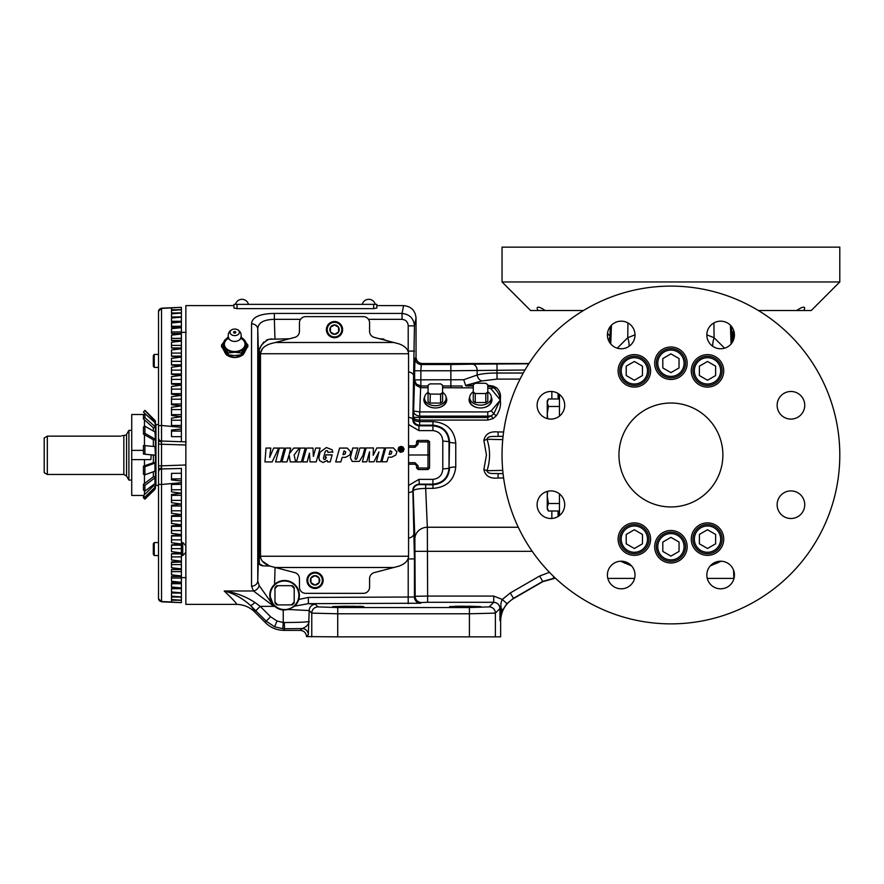 <?xml version="1.0" encoding="UTF-8"?>
<svg xmlns="http://www.w3.org/2000/svg" width="884" height="884" viewBox="0 0 884 884"><rect width="100%" height="100%" fill="white"/><g stroke="black" fill="none" stroke-linecap="round" stroke-linejoin="round"><path stroke-width="1.33" d="M233.663 329.124A4.652 3.293 0 0 0 230.072 332.704A4.652 3.293 0 0 0 234.691 335.622A4.652 3.293 0 0 0 239.321 332.704A4.652 3.293 0 0 0 235.73 329.124A4.652 3.293 0 0 0 234.691 329.047A4.652 3.293 0 0 0 233.663 329.124A6.497 6.497 0 0 0 229.044 338.738L229.044 338.738A6.089 4.309 0 0 0 234.691 341.445A6.089 4.309 0 0 0 240.349 338.738L240.293 339.357M228.779 338.218A10.343 7.315 0 0 0 224.359 344.207A10.343 7.315 0 0 0 234.691 351.523A10.343 7.315 0 0 0 245.034 344.207A10.343 7.315 0 0 0 240.614 338.218M228.492 337.478A11.37 8.033 0 0 0 224.856 340.196A11.37 8.033 0 0 0 223.332 344.207A11.37 8.033 0 0 0 224.856 348.23A11.37 8.033 0 0 0 234.691 352.252A11.37 8.033 0 0 0 244.537 348.23A11.37 8.033 0 0 0 244.537 340.196A11.37 8.033 0 0 0 240.89 337.478M221.575 344.926L228.127 352.97L228.127 354.838L221.575 346.804L221.575 344.926L228.127 336.892M228.127 352.97L234.691 352.252L241.255 352.97L247.818 344.926L247.818 346.804L241.255 354.838L234.691 355.556L228.127 354.838M223.177 349.279L226.58 355.081L234.691 357.501A10.409 7.359 180 0 1 224.348 350.893M245.045 350.893A10.409 7.359 180 0 1 234.691 357.501L242.802 355.081L246.216 349.279M373.7 308.615L376.816 308.019L376.816 304.361L373.7 304.361L373.7 308.615L237.034 308.615L233.917 308.019L233.917 305.599L185.85 305.599L185.85 604.38L236.359 604.38C237.542 604.324 233.487 599.86 224.204 590.976C235.122 592.413 245.354 596.247 254.923 602.479L260.183 606.347L255.785 610.756L250.515 605.463C242.426 598.181 233.652 593.363 224.204 590.976L253.465 590.976L251.542 586.191A6.232 5.481 -0 0 0 257.763 580.91L259.145 585.473L273.863 606.347L253.465 590.976A6.232 5.271 -44.1 0 0 259.145 585.473M251.542 323.787C252.095 317.168 259.708 313.709 274.36 313.422L274.36 319.334C263.52 319.577 257.984 322.826 257.763 329.08L257.763 580.91L258.692 547.55L258.692 362.429L257.763 329.08A6.232 5.481 0 0 0 251.542 323.787L251.542 586.191M274.36 313.422L402.043 313.422L403.568 305.599C411.148 306.339 415.314 310.505 416.044 318.074L416.044 357.302C416.441 361.059 418.519 363.136 422.276 363.534L421.281 364.528A6.232 6.232 45 0 1 415.049 358.296L414.629 370.761L420.861 370.761L420.861 379.833L463.724 379.733L465.57 385.347L473.272 385.302M402.043 319.334L402.043 313.422C409.579 314.229 413.712 318.373 414.441 325.853L408.209 325.853C407.922 321.964 405.867 319.787 402.043 319.334L368.484 319.334M416.044 318.074L414.441 325.853L412.861 419.469A6.232 2.265 -179.2 0 0 408.563 417.336M416.22 385.336L414.519 379.954L416.32 384.087A6.232 1.735 136.1 0 1 416.22 385.336L420.629 387.711L419.789 411.922L487.758 411.922L491.117 410.894L499.891 400.662L500.123 399.049C499.537 394.607 497.416 390.861 493.78 387.811A6.232 3.017 123.6 0 0 491.117 388.849L487.758 387.833M419.723 411.922L419.657 416.11C415.999 415.701 413.922 413.999 413.436 410.983L419.723 411.922L419.657 417.491L487.758 417.491L491.327 415.845L487.758 416.11L487.758 411.922M424.585 397.104A11.437 8.089 0 0 0 435.326 407.955L435.326 407.955A11.437 8.089 0 0 0 446.055 397.104M446.133 398.275L446.033 400.618A10.718 7.58 180 0 1 435.326 407.955L435.326 407.955A10.718 7.58 180 0 1 424.618 400.618L424.508 398.275A10.818 7.647 0 0 0 435.326 405.69A10.818 7.647 0 0 0 446.133 398.275A10.818 7.647 0 0 0 442.586 392.363M469.713 397.248A11.437 8.089 0 0 0 480.531 407.955L480.531 407.955A11.437 8.089 0 0 0 491.338 397.248M473.272 391.833A10.818 7.647 0 0 0 469.713 397.745L469.846 400.64A10.685 7.558 0 0 0 480.531 407.955L480.531 407.955A10.685 7.558 0 0 0 491.217 400.64L491.338 397.745A10.818 7.647 0 0 0 487.791 391.833M487.758 386.01L493.78 387.811A6.232 4.674 131.6 0 0 496.443 387.744C499.714 390.662 501.018 394.43 500.355 399.06L500.355 400.695C501.018 405.557 499.714 410.519 496.443 415.591L493.117 418.552A6.232 1.646 58.7 0 1 491.327 415.845L493.78 413.867L500.222 399.877L491.117 388.849M428.066 392.363A10.818 7.647 0 0 0 424.508 398.275M469.713 397.745A10.818 7.647 0 0 0 480.531 405.159A10.818 7.647 0 0 0 491.338 397.745M496.443 415.591A6.232 2.74 33.4 0 1 493.78 413.867A6.232 3.017 -123.6 0 0 491.117 410.894M442.586 385.976L462.023 386.01L462.023 387.833L442.586 387.711M420.751 385.976A3.602 2.541 0 0 0 420.861 385.976L420.861 387.711A7.194 5.083 180 0 1 420.629 387.711L420.751 385.976L416.32 384.087A6.232 6.232 -135 0 1 414.629 379.833L414.629 370.761M487.758 385.965L491.327 386.54A6.232 3.116 107.8 0 0 493.117 386.087L496.443 387.744M473.272 385.965L466.056 385.965L465.57 385.347M442.586 401.579L442.586 394.507M430.055 403.06L440.586 403.06A8.973 6.343 180 0 0 442.586 401.656L442.586 385.313A8.973 6.343 180 0 0 440.586 383.899L430.055 383.899A8.973 6.343 180 0 0 428.066 385.313L428.066 401.656A8.973 6.343 180 0 0 430.055 403.06L430.32 394.065L440.586 394.165L440.586 403.06M408.209 351.578L408.209 325.853M408.563 424.53L418.95 430.607L418.95 425.834C414.839 425.105 412.806 422.983 412.861 419.469L413.392 418.928A6.232 6.232 -135 0 0 419.624 425.16L418.95 425.834L432.928 425.834C442.74 426.806 448.111 432.199 449.028 442L449.028 467.979C448.133 477.769 442.762 483.15 432.928 484.145L418.95 484.145C414.828 484.885 412.795 487.007 412.861 490.509L414.441 558.92L414.441 597.009A6.232 6.232 -135 0 0 420.673 603.242L308.35 603.661L315.433 604.324L317.997 606.888L337.732 607.551L469.415 607.551L489.15 606.888L493.736 602.302C497.504 602.689 499.582 604.766 499.968 608.535L501.305 608.535C500.51 605.22 500.83 602.192 502.289 599.462L510.256 592.976L539.616 576.025L549.45 572.324M493.117 418.552L487.758 420.077L419.657 420.077A6.232 2.796 1 0 1 413.425 417.281L413.392 418.928A6.232 2.674 -179.1 0 0 419.624 421.602L432.928 421.602C446.608 422.618 454.221 429.734 455.757 442.961L455.757 467.017C454.232 480.233 446.63 487.349 432.928 488.377L425.668 488.377L427.337 527.251L427.635 596.07L493.736 596.07L493.736 602.302L427.635 602.302L421.403 602.512L420.673 603.242M428.066 385.976L420.861 385.976L420.861 379.833L414.519 379.954L413.425 417.281L419.657 417.491L419.624 425.16L432.928 425.16L432.928 421.602M524.986 370.009L450.862 370.761L450.862 364.528L421.281 364.528L420.861 370.761L450.862 370.761L450.862 387.711M503.615 478.012L498.079 478.012C490.023 478.863 485.283 476.034 483.879 469.537L486.443 454.995L483.879 440.442C485.283 433.945 490.012 431.127 498.079 431.967L503.615 431.967M520.057 379.103L497.018 379.103L481.924 380.927L466.056 385.302M487.758 385.302L493.117 386.087M408.563 485.46L418.95 479.371L419.392 484.587L432.928 484.819C443.249 483.681 448.785 478.067 449.525 467.979A6.232 0.961 179.7 0 1 455.757 467.017M463.724 379.733L477.161 375.004A6.232 4.619 -111.2 0 0 481.924 380.927M383.8 339.058L379.457 338.771M381.269 338.771L388.231 341.125M418.95 479.371L432.928 479.371C439.116 478.564 442.409 475.051 442.796 468.807L442.796 441.171C442.398 434.917 439.105 431.403 432.928 430.607L418.95 430.607M408.563 454.995L428 454.995L428 468.034L416.563 467.979L418.121 469.537L428 469.537L429.558 467.979L429.558 442L428 440.442L418.121 440.442L416.563 442L416.563 444.21L415.602 445.647L416.563 444.21L415.005 445.768L416.563 444.21L415.005 445.768L408.563 445.768M442.796 441.171A6.232 0.829 0.3 0 1 449.028 442L449.525 442C448.763 431.9 443.238 426.287 432.928 425.16L432.928 430.607M416.563 467.979L416.563 465.769L415.005 464.211L416.563 465.769L418.121 465.824L418.121 469.537M408.563 464.211L415.005 464.211L416.563 465.769L415.005 464.211L415.005 462.708L418.121 465.824M528.952 363.534L422.276 363.534M503.073 436.353L498.079 436.353C494.797 436.784 487.559 435.403 487.007 439.282A6.232 1.105 -18.2 0 1 483.879 440.442M503.062 436.453L498.079 436.353L498.079 431.967M450.862 364.528L472.399 364.175A6.232 4.763 87.6 0 1 477.161 370.407L477.161 375.004C482.344 373.645 488.962 372.993 497.018 373.037L497.018 379.103M442.796 468.807A6.232 0.829 -0.3 0 0 449.028 467.979L449.525 442A6.232 0.961 -179.7 0 0 455.757 442.961M275.068 567.34L274.559 584.39A14.807 14.807 0 0 1 298.792 599.44L294.659 606.137A14.807 14.807 0 0 0 298.792 599.44L308.35 597.429L414.441 597.009L415.171 596.28L414.872 538.809A12.475 11.558 175.1 0 1 427.337 527.251L518.278 527.251M425.668 484.819L425.668 488.377C418.198 488.631 414.032 489.449 413.159 490.819L412.861 490.509A6.232 2.265 -0.8 0 1 408.563 492.642M498.079 478.012L498.079 473.625L503.073 473.625M502.742 439.602L487.007 439.282C490.41 449.757 490.41 460.233 487.007 470.697A6.232 1.105 18.2 0 0 483.879 469.537M502.742 470.387L487.007 470.697C487.625 474.597 494.786 473.183 498.079 473.625L503.062 473.526M430.055 394.165A8.973 6.343 180 0 1 428.066 392.761M430.32 394.065A8.818 6.232 180 0 1 428.066 392.463M428.066 385.391A8.818 6.232 180 0 1 430.32 383.789M442.586 392.463A8.818 6.232 180 0 1 440.32 394.065M440.32 383.789A8.818 6.232 180 0 1 442.586 385.391M442.586 392.761A8.973 6.343 180 0 1 440.586 394.165M254.923 602.479A6.232 1.028 135.3 0 1 250.515 605.463C254.028 609.728 255.443 611.905 254.758 612.004C249.664 607.032 243.531 604.501 236.359 604.38M233.917 308.019L233.917 304.361L373.7 304.361M233.917 304.361L233.917 305.599M289.576 338.771L268.99 339.268C261.598 343.147 258.117 348.616 258.559 355.666M408.209 603.661L408.209 558.202M558.942 394.054L558.644 398.982L558.942 394.054M559.462 416.11L559.462 394.452M721.222 561.218L710.283 565.882M631.563 565.882L620.579 561.218M558.942 515.924L558.798 513.803M419.392 484.587A6.232 6.232 -45 0 0 413.159 490.819L414.872 538.809M559.462 493.88L559.462 515.527L559.462 511.007L548.412 511.007L547.251 507.25L548.412 503.504L547.251 496.001L547.737 491.272M267.52 339.655L266.206 340.263M263.94 341.964L263.023 342.959M262.029 344.285L260.879 346.307M260.857 346.351L259.885 348.694M270.427 339.047L271.885 338.892M260.073 564.887L260.681 565.252M261.388 565.561L263.056 565.882L258.537 563.274L258.327 562.323M254.758 612.004L265.52 622.756L266.183 621.154L255.785 610.756M283.245 610.037L283.245 622.491L284.294 622.524L284.538 628.756L282.825 628.701L283.245 622.491L276.99 621.021L270.592 616.745L260.183 606.347L273.863 606.347L269.775 595.286A14.807 14.807 0 0 0 283.245 610.037L288.759 609.496L294.659 606.137L308.35 603.661L308.35 597.429M282.825 628.701L274.604 626.778L266.183 621.154L270.592 616.745M284.582 580.998A14.299 14.299 0 0 0 270.283 595.286A14.299 14.299 0 0 0 284.582 609.584A14.299 14.299 0 0 0 298.869 595.286A14.299 14.299 0 0 0 284.582 580.998M269.775 566.025L263.056 565.882M269.775 595.286C269.841 590.998 271.432 587.363 274.559 584.39M300.549 319.334L274.36 319.334L274.957 338.771M416.563 444.21L418.121 444.155L415.005 447.271L415.005 445.768M416.563 442A1.558 1.558 0 0 1 417.016 440.895A1.558 1.558 0 0 0 416.563 442L418.121 441.945L418.121 440.442A1.558 1.558 0 0 0 417.524 440.563A1.558 1.558 0 0 1 418.121 440.442M429.436 441.403A1.558 1.558 0 0 1 429.558 442A1.558 1.558 0 0 0 429.436 441.403M418.121 444.155L418.121 441.945L428 441.945L428 454.995L429.558 454.995M427.635 602.302L427.635 596.07L415.171 596.28A6.232 6.232 -135 0 0 421.403 602.512M555.13 577.926L542.732 581.418L513.372 598.369L506.952 603.606L502.289 599.462L493.736 596.07M553.561 578.014L553.417 576.291M284.294 622.524C299.013 622.446 307.312 622.082 309.201 621.441C308.439 624.822 306.074 627.187 302.096 628.546L284.538 628.756L283.874 630.369C276.758 630.248 270.637 627.717 265.52 622.756M337.732 607.551L337.732 613.783L311.765 613.12L309.201 610.557L288.759 609.496M305.676 316.638L363.357 316.638A6.232 6.232 0 0 1 369.589 322.881L369.589 331.345A6.232 6.232 0 0 0 374.208 337.368L398.938 343.854C404.784 345.964 407.988 349.114 408.563 353.302L408.563 556.677C407.988 560.887 404.773 564.047 398.938 566.136L374.208 572.622A6.232 6.232 0 0 0 369.589 578.644L369.589 587.109A6.232 6.232 0 0 1 363.357 593.341L305.676 593.341A6.232 6.232 0 0 1 299.444 587.109L299.444 578.644A6.232 6.232 0 0 0 294.814 572.622L270.095 566.136C264.25 564.014 261.045 560.865 260.471 556.677L260.471 353.302C261.045 349.092 264.25 345.942 270.095 343.854L294.814 337.368A6.232 6.232 0 0 0 299.444 331.345L299.444 322.881A6.232 6.232 0 0 1 305.676 316.638M732.759 331.577L732.759 337.489L732.759 334.461L734.096 331.931M461.768 607.054L449.591 606.623L461.768 606.203L480.708 606.623L461.768 607.054L449.591 606.623L461.768 606.203L461.768 607.054M468.531 606.203L480.708 606.623L468.531 607.054L468.531 606.203M344.859 607.054L332.682 606.623L344.859 606.203L363.788 606.623L344.859 607.054L332.682 606.623L344.859 606.203L344.859 607.054L332.682 606.623L344.859 606.203M351.611 606.203L363.788 606.623L351.611 607.054L351.611 606.203M510.256 592.976L513.615 598.512C505.305 603.706 500.985 611.209 500.631 620.999L499.968 620.612L501.305 608.535A6.232 2.818 -156.5 0 1 502.167 610.899L499.968 620.612L499.968 608.535L495.383 613.12L469.415 613.783L337.732 613.783L337.732 636.856L306.516 636.602C306.118 632.834 304.041 630.756 300.284 630.369L302.096 628.546A6.232 6.232 45 0 1 308.328 634.778L306.516 636.602M506.952 603.606L502.167 610.899M513.615 598.512L542.842 581.639L539.616 576.025M555.373 578.158L542.842 581.639M259.321 564.268L259.321 350.506M359.114 606.291L362.363 606.424M454.928 606.28L461.768 606.203M283.874 630.369L300.284 630.369M315.433 604.324A6.232 6.232 135 0 0 309.201 610.557L308.328 634.778M181.386 441.724L161.529 441.039L186.17 441.889L181.386 441.724L181.386 404.728M186.17 332.351L181.386 332.373L186.17 332.351M181.386 355.39L181.386 350.384M181.386 347.578L181.386 343.191M342.616 329.633A8.111 8.111 0 0 1 334.517 337.732A8.111 8.111 0 0 1 326.406 329.633A8.111 8.111 0 0 1 334.517 321.522A8.111 8.111 0 0 1 342.616 329.633M327.224 329.633A7.293 7.293 0 0 0 334.517 336.926A7.293 7.293 0 0 0 341.81 329.633A7.293 7.293 0 0 0 334.517 322.34A7.293 7.293 0 0 0 327.224 329.633M547.737 418.707L547.251 413.977L548.412 406.474L547.251 402.728L548.412 398.982L559.462 398.982M559.462 406.474L548.412 406.474M559.462 503.504L548.412 503.504M717.167 563.252A6.232 3.68 66.4 0 0 714.824 562.953L717.554 561.561M712.261 564.036L714.659 562.567M624.679 563.252A6.232 3.68 113.6 0 1 627.021 562.953L629.585 564.047M624.292 561.561L627.176 562.567M607.518 333.246L609.96 336.285L610.192 343.29M610.291 326.527L609.96 336.285A6.232 5.724 -2.6 0 1 608.314 339.909M732.759 341.279A3.116 2.851 2.5 0 1 731.996 339.533L732.759 337.489L732.759 341.567M733.532 339.876L733.532 332.428M733.919 578.755L733.532 570.103M500.631 620.999L500.631 636.856L337.732 636.856M158.523 472.144L158.523 465.835L161.529 465.835L161.529 468.951L181.386 468.476M181.386 505.25L181.386 468.255M186.17 577.628L181.386 577.606L186.17 577.628M241.255 352.97L241.255 354.838M247.818 344.926L241.255 336.892M262.426 348.749L260.471 353.302M548.412 398.982L547.251 400.982L547.251 418.585M547.251 491.393L547.251 508.996L548.412 511.007M731.941 342.893L731.974 340.196L732.261 341.942M629.01 346.351A12.475 4.276 68.6 0 0 627.75 337.71L635.01 334.848M617.242 348.197L627.75 337.71L627.938 322.925M732.25 341.799L731.543 326.527M262.426 561.229L269.521 565.97M274.968 601.916L274.968 602.954A12.299 12.299 0 0 0 276.913 604.899L292.25 604.899A12.299 12.299 0 0 0 294.195 602.954L294.195 587.628A12.299 12.299 0 0 0 292.25 585.672L276.913 585.672A12.299 12.299 0 0 0 274.968 587.628L274.968 601.916A11.669 11.669 0 0 0 277.963 604.899M171.507 345.401L181.386 345.401L181.386 307.334L161.529 308.428L161.529 425.491L181.386 427.315M171.507 347.578L171.507 342.241L181.386 341.091L181.386 341.799M171.507 353.081L181.386 353.081L181.386 347.964L171.507 347.964M171.507 409.59L181.386 409.59L181.386 356.119L171.507 356.119L171.507 355.39M181.386 340.417L171.507 340.417L171.507 335.124L181.386 334.041L171.507 333.522L171.507 331.942L181.386 331.942L181.386 330.782M171.507 333.522L171.507 328.693L181.386 327.677L171.507 327.257L171.507 326.251L181.386 326.251M181.386 327.246L171.507 327.246L171.507 322.98L181.386 322.041L171.507 321.29L181.386 321.29M158.523 438.442L158.523 426.11A3.116 0.619 0 0 1 161.529 425.491L161.529 465.835L185.85 464.984M181.386 484.322L171.507 484.498M171.507 562.401L181.386 562.014L181.386 500.399L171.507 500.399M158.523 483.879L158.523 472.067A3.116 3.116 0 0 1 161.529 468.951L161.529 484.487A3.116 0.619 0 0 1 158.523 483.879L158.523 598.49A3.116 3.061 -0 0 0 161.529 601.551L181.386 602.645L181.386 562.401M158.523 598.689L161.507 601.805L181.386 602.645L171.507 602.081L171.507 600.236L181.386 600.225L171.507 599.54L171.507 597.043L181.386 596.932L171.507 596.159L171.507 593.042L181.386 592.832L171.507 591.971L171.507 588.269L181.386 588.269M181.386 579.197L181.386 578.037L171.507 578.037L171.507 576.49L181.386 575.937L171.507 574.854L171.507 569.506L181.386 569.572M171.507 554.588L171.507 553.87L181.386 553.87M171.507 546.224L171.507 545.174L181.386 545.174M171.507 537.328L171.507 535.991L181.386 535.991M171.507 527.969L171.507 526.356L181.386 526.356M171.507 518.19L171.507 516.333L181.386 516.333M171.507 508.057L171.507 505.979L181.386 505.979M181.386 473.283L171.507 473.36L171.507 479.946L181.386 480.973M182.734 542.555L185.795 545.627L185.795 552.478L182.734 555.55L182.734 542.555L181.386 542.555M182.734 555.55L181.386 555.55M280.515 461.923L284.328 448.055L279.344 448.055L275.598 461.923L280.515 461.923L282.427 454.995M289.035 454.995L290.272 461.923L295.665 461.923L294.118 454.995L299.389 448.055L293.775 448.055L289.355 453.603L290.714 448.055L285.72 448.055L281.941 461.923L286.946 461.923L289.178 454.995M313.301 454.995L312.98 448.089L306.615 448.055L302.704 461.923L307.201 461.923L309.422 453.138L310.041 461.923L316.196 461.923L320.13 448.055L315.665 448.055L313.367 456.442L312.98 448.055L306.615 448.055L304.66 454.995M301.378 461.923L305.19 448.055L300.206 448.055L296.46 461.923L301.378 461.923L303.289 454.995M381.833 461.779L386.938 461.757L388.341 457.205L391.612 457.205L395.855 454.995L396.916 451.768L393.336 447.901L385.722 447.901L381.833 461.779M396.916 451.768L393.336 447.923L385.722 447.923L383.733 454.995M357.092 457.923L356.407 459.227L355.246 459.238L355.048 458.199L357.887 448L352.782 448.022L350.351 457.768L352.197 461.448L359.346 461.404L362.893 455.569L364.893 447.978L359.843 447.989L357.092 457.923M355.048 458.188L355.954 454.995M373.413 447.945L366.098 447.967L362.363 461.846L366.749 461.835L369.523 451.857L369.147 461.824L373.921 461.802L378.916 451.967L376.418 461.791L380.772 461.779L384.496 447.901L376.86 447.923L373.159 455.326L373.413 447.945L366.098 447.967M373.324 454.995L376.86 447.923M270.802 448.055L266.029 448.055L264.957 461.923L272.15 461.923L278.692 448.055L273.664 448.055L269.664 457.393L270.802 448.055L266.029 448.055L265.498 454.995M326.395 447.525L332.141 449.779L332.771 452.387L332.141 449.757L326.395 447.525L320.085 452.155L318.848 457.724L319.577 460.608L322.992 462.476L327.279 460.52L327.655 461.923L330.207 461.923L332.13 454.818L325.975 454.818L325.323 457.492L326.329 457.514L325.389 459.349L324.063 459.481L323.467 458.243L324.185 455.382L325.202 451.613L326.273 450.542L327.566 450.763L327.853 452.365L332.793 451.901M327.566 450.763L327.842 452.199M323.467 458.232L324.295 454.995M332.086 454.995L325.975 454.818M404.087 449.392L403.159 447.216L401.027 446.387L398.551 447.624L398.22 450.531L400.529 452.343L403.181 451.536L404.043 448.884L402.297 446.685L399.292 446.95L397.999 449.415M335.71 461.945L340.815 461.923L342.219 457.371L345.489 457.371L349.843 454.995L350.793 451.934L347.213 448.066L339.589 448.066L335.71 461.945M350.793 451.945L347.213 448.1L339.589 448.1L337.655 454.995M323.135 580.346A8.111 8.111 0 0 1 315.024 588.457A8.111 8.111 0 0 1 306.925 580.346A8.111 8.111 0 0 1 315.024 572.246A8.111 8.111 0 0 1 323.135 580.346M307.731 580.346A7.293 7.293 0 0 0 315.024 587.65A7.293 7.293 0 0 0 322.328 580.346A7.293 7.293 0 0 0 315.024 573.053A7.293 7.293 0 0 0 307.731 580.346M706.835 334.848L714.095 337.71L724.604 348.197M712.824 346.351A12.475 4.276 111.4 0 1 714.095 337.71L713.896 322.925M274.968 588.667A11.669 11.669 0 0 1 277.963 585.672M294.195 601.916A11.669 11.669 0 0 1 291.201 604.899M291.201 585.672A11.669 11.669 0 0 1 294.195 588.667M181.386 429.016L171.507 430.033L171.507 436.63L181.386 436.696L171.507 436.63M161.507 308.173L158.523 311.29L161.507 308.173L181.386 307.334L161.529 308.428A3.116 3.061 0 0 0 158.523 311.488L158.523 426.11M181.386 321.71L171.507 321.721L171.507 318.019L181.386 317.157L171.507 316.936L171.507 313.831L181.386 313.046L171.507 312.936L171.507 310.439L181.386 309.754L171.507 309.754L171.507 307.897M181.386 341.091L171.507 340.473M171.507 425.878L171.507 418.132L181.386 416.729L171.507 415.502L171.507 407.292L181.386 405.9L171.507 404.728L171.507 396.728L181.386 395.347L171.507 394.231L171.507 386.496L181.386 385.126L171.507 384.087L171.507 376.65L181.386 375.313L171.507 374.352L171.507 367.247L181.386 365.954L171.507 365.059L171.507 358.351L181.386 357.092L171.507 356.285L171.507 349.998L181.386 348.793L171.507 348.075M181.386 364.805L171.507 364.805L171.507 363.766M181.386 373.998L171.507 373.998L171.507 372.65M181.386 383.623L171.507 383.623L171.507 382.021M181.386 393.656L171.507 393.656L171.507 391.789M181.386 404.01L171.507 404.01L171.507 401.922M158.523 437.923A3.116 3.116 0 0 0 161.529 441.039M158.523 465.835L158.523 438.42A3.116 2.862 0 0 0 161.496 441.282L161.485 441.945A3.116 2.21 180 0 1 158.523 439.746M158.523 444.155L185.85 444.995M158.523 472.067L158.523 471.548A3.116 2.862 0 0 1 161.496 468.697M181.386 482.664L161.529 484.487L161.529 601.551L171.507 601.982M175.949 480.299L171.507 479.946L171.507 478.896L181.386 478.896M171.507 569.506L181.386 568.887L171.507 567.738L171.507 561.904L181.386 561.196L171.507 559.981L171.507 553.693L181.386 552.887L171.507 551.627L171.507 544.92L181.386 544.036L171.507 542.732L171.507 535.638L181.386 534.665L171.507 533.328L171.507 525.892L181.386 524.853L171.507 523.483L171.507 515.748L181.386 514.643L171.507 513.25L171.507 505.25L181.386 504.09L171.507 502.687L171.507 494.476L181.386 493.25L171.507 491.847L171.507 484.101M181.386 583.727L171.507 583.727L171.507 582.733L181.386 582.302L171.507 581.285L171.507 576.467L181.386 576.49M181.386 588.7L171.507 588.7L181.386 587.948L171.507 586.998L171.507 582.733L181.386 582.733M176.292 602.391L177.308 602.446M177.01 483.139L178.645 482.995M161.474 432.574L161.485 430.165M181.021 427.259L179.132 427.038M178.502 426.972L171.739 426.497M178.9 429.37L180.999 429.072M181.187 307.345L179.353 307.433M174.247 307.709L171.507 307.853M158.523 411.668L158.523 321.157M158.523 370.606L158.523 368.153M330.45 331.975A4.685 4.685 0 0 0 338.572 331.975A4.685 4.685 0 0 0 334.517 324.947A4.685 4.685 0 0 0 330.45 331.975L334.517 334.318L338.572 331.975L338.572 327.29L334.517 324.947L330.45 327.29L330.45 331.975L334.517 334.318M275.609 461.89L280.515 461.89M284.328 448.089L279.344 448.055L277.477 454.995M289.355 453.614L293.775 448.055L299.367 448.089M281.952 461.89L286.946 461.89L289.134 454.685L290.272 461.923M290.272 461.89L295.665 461.89M290.703 448.089L285.72 448.055L283.83 454.995M320.118 448.089L315.665 448.055L313.765 454.995M309.555 454.995L310.041 461.89L316.196 461.89L318.163 454.995M302.715 461.89L307.201 461.89L308.947 454.995M296.471 461.89L301.378 461.89M305.19 448.089L300.206 448.055L298.339 454.995M381.833 461.746L386.938 461.757M386.938 461.724L388.341 457.194L391.612 457.194L395.855 454.995M364.893 448.011L359.843 448.022L357.909 454.995M350.351 457.746L352.197 461.415L359.346 461.371L362.893 455.569M357.887 448.033L352.782 448.055L350.837 454.995M384.496 447.923L376.86 447.956M376.418 461.768L380.772 461.746L382.595 454.995M378.916 451.967L378.153 454.995M369.147 461.791L373.921 461.802L377.38 454.995M369.523 451.857L369.413 454.995M362.363 461.813L366.749 461.802L368.661 454.995M366.098 448L364.208 454.995M269.664 457.393L269.952 454.995M278.67 448.089L273.664 448.055L270.692 454.995M264.968 461.89L272.15 461.89L275.421 454.995M318.848 457.724L319.577 460.586L322.992 462.476M326.395 447.558L320.085 452.155L319.234 454.995M326.329 457.503L325.323 457.481M322.992 462.442L327.279 460.487L327.655 461.89L330.207 461.89L332.13 454.818M335.71 461.912L340.815 461.923M340.815 461.901L342.219 457.359L345.489 457.359L349.843 454.995M171.507 316.936L171.507 313.831M171.507 312.936L171.507 310.439M158.523 326.494L158.523 352.429M158.523 542.555L154.236 542.555L154.236 555.55L158.523 555.55M154.236 555.55L153.319 554.246L153.319 543.859L154.236 542.555M171.507 599.54L171.507 597.043M171.507 596.159L171.507 593.042M158.523 592.744L158.523 592.114M158.523 352.186L158.523 354.429L154.236 354.429L154.236 367.424L158.523 367.424M158.523 395.723L158.523 428.099M154.236 367.424L153.319 366.12L153.319 355.733L154.236 354.429M158.523 372.551L158.523 374.374M389.115 454.486L391.104 453.989L391.91 451.801L390.175 450.663L389.115 454.486L391.104 454L391.91 451.812M401.734 448.851L400.529 448.232L400.529 449.116L401.756 448.586M403.259 449.613L402.618 447.713L401.038 447.061L399.446 447.735L398.806 449.392L399.457 451.072L401.06 451.724L402.64 451.05L403.27 449.37M399.811 447.669L402.198 447.978L401.634 449.669L402.574 451.116L403.259 449.591M401.634 449.636L402.574 451.105L400.938 449.68L400.54 451.149M342.992 454.652L344.981 454.166L345.788 451.978L344.053 450.84L342.992 454.652L344.981 454.166L345.788 451.956M158.523 371.291L158.523 378.308L158.523 371.291M158.523 510.411L158.523 495.913M334.517 324.947L330.45 327.29L330.45 331.887M338.572 331.887L338.572 327.29M400.529 449.116L401.668 448.928M400.529 448.265L400.529 449.083M400.529 449.691L400.54 451.138L399.833 451.138L399.811 447.647L401.435 447.647M402.54 451.138L401.27 451.713M400.452 451.647L401.27 451.691M398.806 449.415L398.894 450.033M310.969 578.003L310.969 582.7A4.685 4.685 0 0 0 319.091 582.7A4.685 4.685 0 0 0 315.024 575.661A4.685 4.685 0 0 0 310.969 582.7L315.024 585.042L319.091 582.7L319.091 578.003L315.024 575.661L310.969 578.003L310.969 582.7L315.024 585.042L319.091 582.7M234.691 333.135A1.127 0.796 180 0 1 234.691 331.533A1.127 0.796 180 0 1 234.691 333.135M319.091 582.611L319.091 578.003L315.024 575.661M158.523 424.563L155.949 424.563L155.949 485.415L158.523 485.415M154.965 422.585L155.429 427.58L154.965 422.585L144.91 413.624L143.44 414.928L144.91 413.624L146.059 414.651L143.44 412.01L144.91 410.541L155.429 421.767L155.429 488.277L144.91 499.184L154.965 489.36L154.965 487.294L144.91 497.117L143.44 495.681L153.352 486.001L155.429 486.001M154.965 446.575L155.429 455.271L154.965 446.575L143.44 445.525L143.44 454.089L154.965 455.138M155.429 462.663L154.965 471.194L154.965 463.128L144.91 466.719L143.44 466.199L153.352 462.663L155.429 462.663M155.429 476.83L154.965 483.548L154.965 477.824L144.91 485.404L143.44 484.299L153.352 476.83L155.429 476.83M155.429 427.58L153.352 427.779L153.352 431.016M155.429 439.668L154.965 431.944L155.429 439.79L153.352 439.79L153.352 446.376M154.965 420.662L154.965 420.386A1.558 1.558 0 0 1 155.429 421.491M155.429 455.293L143.44 454.089M153.352 455.293L153.352 462.663M143.44 466.199L143.44 474.266L144.91 474.785L154.965 471.194M153.352 471.78L153.352 476.83M154.965 477.824L155.429 476.995M143.44 484.299L143.44 490.023L144.91 491.128L154.965 483.548M153.352 484.775L153.352 486.001M154.965 487.294L155.429 486.211L154.965 487.294M143.44 497.747L144.91 499.184L143.44 497.747L143.44 495.681M144.457 419.856L144.457 426.442M144.457 434.707L144.457 445.403M143.44 412.01L144.91 410.541M154.302 421.988L155.429 421.988M153.352 427.779L143.44 418.939L144.91 417.635L154.965 426.596M154.965 431.944L144.91 426.187L143.44 427.027L143.44 434.121L144.91 433.293L154.965 439.039M153.352 439.79L143.44 434.121M144.91 445.348L144.91 453.912M144.457 465.835L144.457 459.614L150.855 459.614L151.219 454.995M144.457 474.631L144.457 483.526M144.457 490.786L144.457 494.686M144.91 466.719L144.91 474.785M144.91 485.404L144.91 491.128M144.91 497.117L144.91 499.184M144.91 413.624L144.91 417.635M143.44 414.928L143.44 418.939M144.91 426.187L144.91 433.293M143.904 414.519L131.727 414.519L131.727 450.365L143.44 450.365M131.727 450.365L131.727 495.471L143.661 495.471M144.457 459.614L131.727 459.614M131.727 430.364L128.898 430.364L126.092 435.149L128.898 430.364L128.898 480.1L131.727 480.1M47.316 474.465L44.2 472.664L44.2 438.011L47.316 436.143L47.316 474.465L123.848 474.465L123.848 435.514L125.318 435.149M120.909 436.143C122.799 435.326 122.799 435.326 120.909 436.143C122.799 435.326 122.799 435.326 120.909 436.143L47.316 436.143L44.2 438.011M123.848 435.514L122.036 435.657M475.261 402.529L475.261 393.634A8.973 6.343 180 0 1 473.272 392.231L473.272 401.126A8.973 6.343 180 0 0 475.261 402.529L485.802 402.529A8.973 6.343 180 0 0 487.791 401.126L487.791 392.231A8.973 6.343 180 0 1 485.802 393.634L485.802 402.529M473.272 384.86L473.272 384.783A8.973 6.343 180 0 1 475.261 383.369L475.526 383.258A8.818 6.232 180 0 0 473.272 384.86L473.272 392.231M485.537 383.258L485.802 383.369A8.973 6.343 180 0 1 487.791 384.783L487.791 384.86A8.818 6.232 180 0 0 485.537 383.258L475.526 383.258M487.791 392.231L487.791 391.932A8.818 6.232 180 0 1 485.537 393.524L485.802 393.634M475.261 393.634L475.526 393.524A8.818 6.232 180 0 1 473.272 391.932M475.526 393.524L485.537 393.524M487.791 391.932L487.791 384.86M583.44 310.538L530.621 310.538L502.046 281.952L502.046 247.144L839.8 247.144L839.8 281.952L502.046 281.952M839.8 281.952L811.225 310.538L758.395 310.538M537.947 310.461L537.339 309.179M537.328 309.146L537.98 310.538M545.207 310.538C540.268 307.168 537.56 306.35 537.107 308.074M803.854 310.538L804.738 308.074C804.296 306.35 801.589 307.168 796.639 310.538M502.046 454.995A168.877 168.877 0 0 1 670.923 286.107A168.877 168.877 0 0 1 839.8 454.995A168.877 168.877 0 0 1 670.923 623.872A168.877 168.877 0 0 1 502.046 454.995M777.135 405.281A13.801 13.801 0 0 0 790.937 419.082A13.801 13.801 0 0 0 804.738 405.281A13.801 13.801 0 0 0 790.937 391.479A13.801 13.801 0 0 0 777.135 405.281M706.835 575.009A13.801 13.801 0 0 0 720.637 588.81A13.801 13.801 0 0 0 734.438 575.009A13.801 13.801 0 0 0 720.637 561.207A13.801 13.801 0 0 0 706.835 575.009M537.107 504.709A13.801 13.801 0 0 0 550.909 518.51A13.801 13.801 0 0 0 564.699 504.709A13.801 13.801 0 0 0 550.909 490.907A13.801 13.801 0 0 0 537.107 504.709M607.407 334.97A13.801 13.801 0 0 0 621.209 348.771A13.801 13.801 0 0 0 635.01 334.97A13.801 13.801 0 0 0 621.209 321.168A13.801 13.801 0 0 0 607.407 334.97M607.407 575.009A13.801 13.801 0 0 0 621.209 588.81A13.801 13.801 0 0 0 635.01 575.009A13.801 13.801 0 0 0 621.209 561.207A13.801 13.801 0 0 0 607.407 575.009M777.135 504.709A13.801 13.801 0 0 0 790.937 518.51A13.801 13.801 0 0 0 804.738 504.709A13.801 13.801 0 0 0 790.937 490.907A13.801 13.801 0 0 0 777.135 504.709M706.835 334.97A13.801 13.801 0 0 0 720.637 348.771A13.801 13.801 0 0 0 734.438 334.97A13.801 13.801 0 0 0 720.637 321.168A13.801 13.801 0 0 0 706.835 334.97M537.107 405.281A13.801 13.801 0 0 0 550.909 419.082A13.801 13.801 0 0 0 564.699 405.281A13.801 13.801 0 0 0 550.909 391.479A13.801 13.801 0 0 0 537.107 405.281M618.955 454.995A51.968 51.968 0 0 1 670.923 403.027A51.968 51.968 0 0 1 722.88 454.995A51.968 51.968 0 0 1 670.923 506.952A51.968 51.968 0 0 1 618.955 454.995M687.155 546.732A16.243 16.243 0 0 0 670.923 530.499A16.243 16.243 0 0 0 654.679 546.732A16.243 16.243 0 0 0 670.923 562.975A16.243 16.243 0 0 0 687.155 546.732M687.155 363.247A16.243 16.243 0 0 0 670.923 347.003A16.243 16.243 0 0 0 654.679 363.247A16.243 16.243 0 0 0 670.923 379.479A16.243 16.243 0 0 0 687.155 363.247M723.742 539.13A16.243 16.243 0 0 0 707.509 522.886A16.243 16.243 0 0 0 691.266 539.13A16.243 16.243 0 0 0 707.509 555.362A16.243 16.243 0 0 0 723.742 539.13M650.58 539.13A16.243 16.243 0 0 0 634.336 522.886A16.243 16.243 0 0 0 618.104 539.13A16.243 16.243 0 0 0 634.336 555.362A16.243 16.243 0 0 0 650.58 539.13M723.742 370.849A16.243 16.243 0 0 0 707.509 354.617A16.243 16.243 0 0 0 691.266 370.849A16.243 16.243 0 0 0 707.509 387.093A16.243 16.243 0 0 0 723.742 370.849M650.58 370.849A16.243 16.243 0 0 0 634.336 354.617A16.243 16.243 0 0 0 618.104 370.849A16.243 16.243 0 0 0 634.336 387.093A16.243 16.243 0 0 0 650.58 370.849M648.955 370.849A14.619 14.619 0 0 1 634.336 385.468A14.619 14.619 0 0 1 619.728 370.849A14.619 14.619 0 0 1 634.336 356.241A14.619 14.619 0 0 1 648.955 370.849M621.187 370.849A13.149 13.149 0 0 0 634.336 384.01A13.149 13.149 0 0 0 647.486 370.849A13.149 13.149 0 0 0 634.336 357.7A13.149 13.149 0 0 0 621.187 370.849M722.117 370.849A14.619 14.619 0 0 1 707.509 385.468A14.619 14.619 0 0 1 692.89 370.849A14.619 14.619 0 0 1 707.509 356.241A14.619 14.619 0 0 1 722.117 370.849M694.349 370.849A13.149 13.149 0 0 0 707.509 384.01A13.149 13.149 0 0 0 720.659 370.849A13.149 13.149 0 0 0 707.509 357.7A13.149 13.149 0 0 0 694.349 370.849M648.955 539.13A14.619 14.619 0 0 1 634.336 553.738A14.619 14.619 0 0 1 619.728 539.13A14.619 14.619 0 0 1 634.336 524.51A14.619 14.619 0 0 1 648.955 539.13M621.187 539.13A13.149 13.149 0 0 0 634.336 552.279A13.149 13.149 0 0 0 647.486 539.13A13.149 13.149 0 0 0 634.336 525.98A13.149 13.149 0 0 0 621.187 539.13M722.117 539.13A14.619 14.619 0 0 1 707.509 553.738A14.619 14.619 0 0 1 692.89 539.13A14.619 14.619 0 0 1 707.509 524.51A14.619 14.619 0 0 1 722.117 539.13M694.349 539.13A13.149 13.149 0 0 0 707.509 552.279A13.149 13.149 0 0 0 720.659 539.13A13.149 13.149 0 0 0 707.509 525.98A13.149 13.149 0 0 0 694.349 539.13M685.531 363.247A14.619 14.619 0 0 1 670.923 377.855A14.619 14.619 0 0 1 656.304 363.247A14.619 14.619 0 0 1 670.923 348.627A14.619 14.619 0 0 1 685.531 363.247M657.773 363.247A13.149 13.149 0 0 0 670.923 376.396A13.149 13.149 0 0 0 684.072 363.247A13.149 13.149 0 0 0 670.923 350.086A13.149 13.149 0 0 0 657.773 363.247M656.304 546.732A14.619 14.619 0 0 1 670.923 532.124A14.619 14.619 0 0 1 685.531 546.732A14.619 14.619 0 0 1 670.923 561.351A14.619 14.619 0 0 1 656.304 546.732M684.072 546.732A13.149 13.149 0 0 0 670.923 533.582A13.149 13.149 0 0 0 657.773 546.732A13.149 13.149 0 0 0 670.923 559.892A13.149 13.149 0 0 0 684.072 546.732M626.215 543.815L634.336 548.5L642.458 543.815L642.458 534.444L634.336 529.748L626.215 534.444L626.215 543.815M679.045 542.047L670.923 537.361L662.801 542.047L662.801 551.428L670.923 556.113L679.045 551.428L679.045 542.047M699.388 543.815L707.509 548.5L715.62 543.815L715.62 534.444L707.509 529.748L699.388 534.444L699.388 543.815M699.388 375.545L707.509 380.231L715.62 375.545L715.62 366.164L707.509 361.479L699.388 366.164L699.388 375.545M662.801 367.932L670.923 372.617L679.045 367.932L679.045 358.561L670.923 353.865L662.801 358.561L662.801 367.932M626.215 375.545L634.336 380.231L642.458 375.545L642.458 366.164L634.336 361.479L626.215 366.164L626.215 375.545M415.049 358.296L416.044 357.302M473.272 387.833L462.023 387.833M428.066 387.711L420.861 387.711M487.758 420.077L487.758 416.11L419.789 416.11M466.056 385.965L473.272 386.01M414.441 351.07L408.01 351.07M413.988 376.838A6.232 4.984 -177.3 0 0 408.563 371.91M551.848 398.982L551.848 391.513M551.848 518.477L551.848 511.007M472.399 364.175L528.798 363.777M558.08 393.49L558.08 398.982M497.018 363.777L497.018 373.037L523.262 373.037M432.928 479.371L432.928 488.377M532.223 551.329L415.171 551.329M558.08 511.007L558.08 516.488M237.034 304.361L237.034 308.615M414.441 558.92L407.955 558.92M408.563 538.08A6.232 4.984 -2.7 0 0 413.988 533.14M276.99 621.021L274.604 626.778M408.563 447.271L415.005 447.271M429.558 442L428 441.945L428 440.442M429.558 467.979L428 468.034L428 469.537M415.005 462.708L408.563 462.708M415.005 464.211L416.563 465.769M489.15 606.888A6.232 6.232 45 0 1 495.383 613.12L495.383 636.856M311.765 636.856L311.765 613.12A6.232 6.232 135 0 1 317.997 606.888M275.697 342.484L393.336 342.484M469.415 607.551L469.415 636.856M260.471 353.744L408.563 353.744M611.419 325.246L610.756 343.987M171.507 420.243L181.386 420.243M171.507 399.192L181.386 399.192M171.507 389.115L181.386 389.115M171.507 379.413L181.386 379.413M171.507 370.131L181.386 370.131M171.507 361.346L181.386 361.346M171.507 338.34L181.386 338.34M171.507 431.094L181.386 431.094M260.471 556.246L408.563 556.246M275.697 567.495L393.336 567.495M730.427 325.246L731.079 343.987M259.321 479.802L260.36 479.802L260.471 430.177M161.485 468.034A3.116 2.21 180 0 0 158.523 470.233M171.507 489.747L181.386 489.747M171.507 510.786L181.386 510.786M171.507 520.864L181.386 520.864M171.507 530.577L181.386 530.577M171.507 539.848L181.386 539.848M171.507 548.644L181.386 548.644M171.507 556.898L181.386 556.898M171.507 564.578L181.386 564.578M171.507 571.639L181.386 571.639M126.545 434.53L126.545 476.023L128.898 480.1M229.044 338.738L229.089 339.357M240.349 338.738A6.497 6.497 0 0 0 235.73 329.124M403.568 305.599L376.816 305.599M607.827 578.401L634.59 578.401M707.255 578.401L733.532 578.401M248.47 304.361A6.707 6.707 0 0 0 235.475 304.361M375.258 304.361A6.707 6.707 0 0 0 362.263 304.361M259.321 430.177L260.36 430.177M178.778 309.665L181.386 309.665M177.054 312.892L181.386 312.892M175.253 316.925L181.386 316.925M171.507 333.489L181.386 333.489M171.507 414.64L181.386 414.64M171.507 425.48L181.386 425.48M171.507 495.349L181.386 495.349M175.253 593.065L181.386 593.065M177.054 597.087L181.386 597.087M178.778 600.313L181.386 600.313M158.523 541.826L158.523 539.837M154.965 420.386L144.91 410.331M123.848 474.465L126.545 476.023"/></g></svg>
